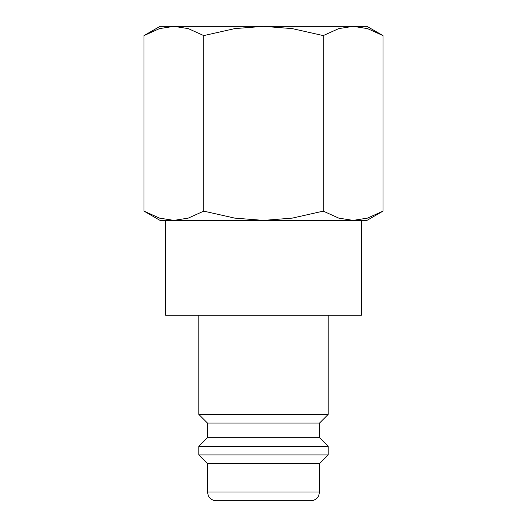 <?xml version="1.0" encoding="UTF-8"?>
<svg xmlns="http://www.w3.org/2000/svg" width="527" height="527" viewBox="0 0 527 527"><rect width="100%" height="100%" fill="white"/><g stroke="black" fill="none" stroke-linecap="round" stroke-linejoin="round"><path stroke-width="0.79" d="M198.824 315.245L198.824 414.413L207.447 423.036L207.447 437.7L198.824 446.323L198.824 454.946L207.447 463.569L207.447 492.027L319.553 492.027L319.553 463.569L328.176 454.946L328.176 446.323L319.553 437.7L319.553 423.036L328.176 414.413L328.176 315.245M207.447 492.027L208.323 495.821L209.298 497.363C211.05 499.497 213.31 500.591 216.07 500.65L310.93 500.65C313.69 500.591 315.95 499.497 317.702 497.363L318.677 495.821L319.553 492.027M165.623 220.385L165.623 315.245L361.377 315.245L361.377 220.385M382.991 35.592L366.983 26.35L353.116 26.35L367.51 28.616L382.991 35.592L382.991 211.136L367.51 218.112L353.116 220.385L366.983 220.385L382.991 211.136M160.017 26.35L144.009 35.592L159.49 28.616L173.884 26.35L263.5 26.35L292.281 28.616L323.249 35.592L338.729 28.616L353.116 26.35L263.5 26.35L234.719 28.616L203.751 35.592L188.271 28.616L173.884 26.35L160.017 26.35M144.009 211.136L160.017 220.385L353.116 220.385L338.729 218.112L323.249 211.136L292.281 218.112L263.5 220.385L234.719 218.112L203.751 211.136L188.271 218.112L173.884 220.385L159.49 218.112L144.009 211.136L144.009 35.592M263.5 500.65L233.316 500.65M203.751 211.136L203.751 35.592M323.249 211.136L323.249 35.592M207.447 463.569L319.553 463.569M198.824 454.946L328.176 454.946M198.824 446.323L328.176 446.323M207.447 437.7L319.553 437.7M207.447 423.036L319.553 423.036M198.824 414.413L328.176 414.413"/></g></svg>
